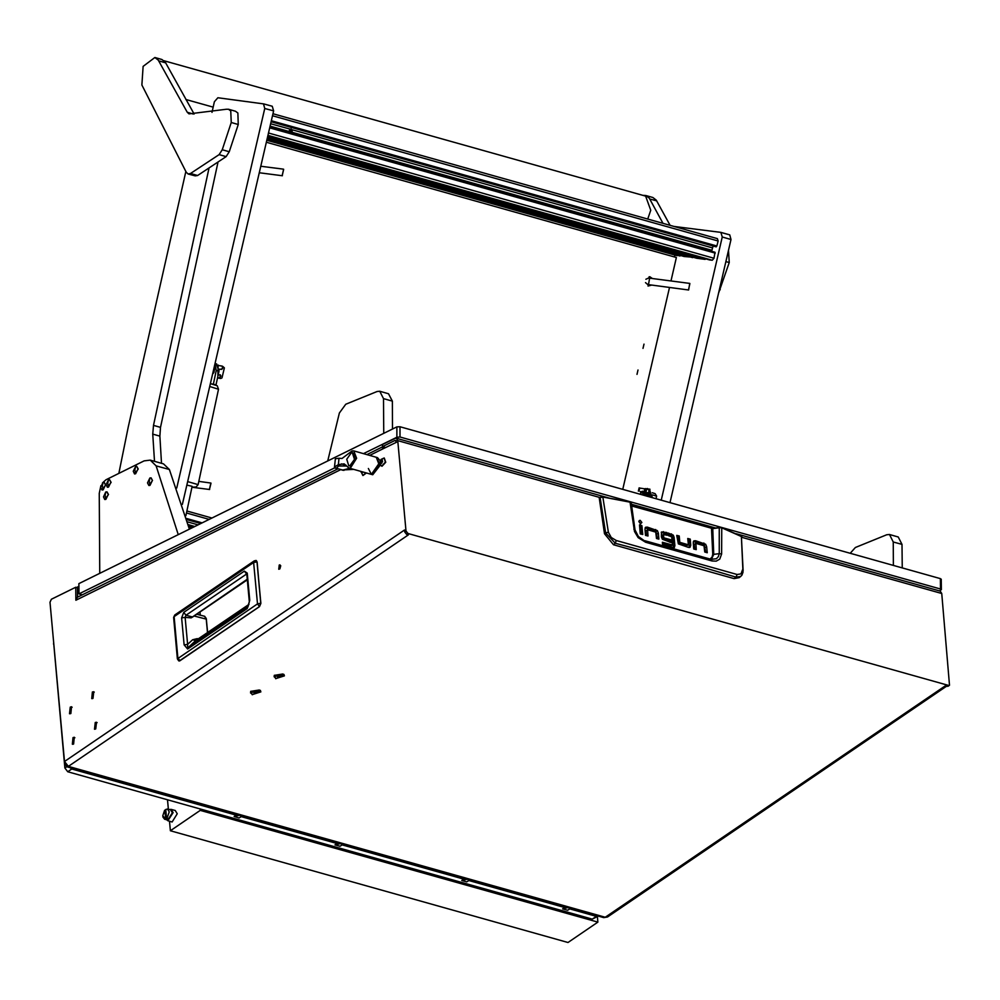<?xml version="1.0" encoding="UTF-8"?>
<svg xmlns="http://www.w3.org/2000/svg" width="1000" height="1000" viewBox="0 0 1000 1000"><rect width="100%" height="100%" fill="white"/><g stroke="black" fill="none" stroke-linecap="round" stroke-linejoin="round"><path stroke-width="1.5" d="M70.688 711.912L71.037 708.512L70.037 712.05L70.688 711.912M70.812 713.288L69.625 713.55L70.263 707.288L71.463 707.013L70.812 713.288M92.863 696.812L93.212 693.425L92.562 693.562L92.212 696.963L92.863 696.812M92.987 698.188L91.8 698.462L92.438 692.188L93.637 691.925L92.987 698.188M95.638 727.325L95.988 723.938L94.987 727.463L95.638 727.325M95.763 728.7L94.575 728.975L95.213 722.7L96.412 722.438L95.763 728.7M73.463 742.412L73.812 739.025L72.812 742.562L73.463 742.412M73.587 743.8L72.4 744.062L73.037 737.788L74.237 737.525L73.587 743.8M279.613 569.062L280.05 564.85L279.25 565.037L278.812 569.25L279.613 569.062M275.75 678.725L284.037 674.513L282.738 673.962L274.188 675.413L275.75 678.725M252.225 694.725L260.525 690.525L259.212 689.975L250.662 691.425L252.225 694.725M95.787 728.9L96.475 722.212L95.2 722.5L94.513 729.188L95.787 728.9M73.612 743.988L74.3 737.312L73.025 737.6L72.337 744.275L73.612 743.988M93 698.388L93.688 691.712L92.425 691.988L91.737 698.675L93 698.388M70.825 713.487L71.513 706.8L70.25 707.087L69.562 713.775L70.825 713.487M383.137 446.812L382.425 449.137L396.512 442.188L395.1 440.4L382.475 446.625L382.463 444.562L395.087 438.338L396.325 438.188L397.8 440.637L406.025 531.038L407.975 533.513L406.625 534.425L404.688 531.962L404.5 529.987L64.488 761.438L68.375 766.363L408.4 534.913L406.625 534.425M76.588 587.45L78.938 586.3M77.513 589.075L78.95 588.362M946.562 686.2L607.438 917.038L603.725 917.65L66.812 766.712L65.287 763.8M947.075 686.35L949.488 685.3L948.138 686.213L945.3 685.85L605.288 917.3L68.375 766.363L66.812 766.712M948.413 685.425L407.975 533.513M340.788 469.65L75.825 600.225L75.738 587.212L51.325 599.237L50 602.225L64.488 761.438M280.75 565.75L279.875 568.85M77.562 597.137L77.5 587.712L75.738 587.212M736.25 533.737L940.288 591.1L941.775 593.55L949.488 685.3M385.675 447.525L382.475 446.625M75.825 600.225L77.387 597.225L337.9 468.837M80.475 594.312L80.487 595.688M260.725 603.325L259.562 606.587L260.863 603.425L257.05 561.737L256.262 560.55L254.25 560.887L255.925 560.45L257.087 562L260.775 603.337L259.363 606.587L179.237 661L180 660.738L177.875 658.025L174.1 616.587L253.663 562.438L256.962 561.888L260.688 603.312L257.438 603.862L177.35 658.825L173.588 617.388L174.688 615.037L254.25 560.887L253.663 562.438L257.438 603.862L259.562 606.587L180.075 660.6M207.512 632.562L206.375 619.212L204.5 616.275L196.688 614.275M247.237 573.162L249.7 600.2L247.25 608.488L187.65 649.062L184.075 644.875L181.612 617.863L183.812 612.388L186.05 615.212L246.625 573.987L244.387 571.15L247.237 573.162L246.725 573.95M181.612 617.863L185.113 617.362L186.05 615.212L192.613 617.05L247.262 579.85M184.075 644.875L187.575 644.375L185.113 617.362L191.1 617.925L193.2 616.65M187.65 649.062L187.575 644.375L192.625 639.725L195.675 640.65L188.1 647.625L247.7 607.062L247.25 608.488M249.7 600.2L248.012 606.775M197.475 639.388L197.288 638.675L192.625 639.725M196.45 640.138L248.975 604.375M743.15 570.725L741.413 536.237L743 572.312L741.888 575.188L739.287 577.612L734.15 578.638L613.538 544.738L604.55 533.812L599.225 498.05L600.225 497.388M657.45 538.713L656.025 531.55L645.113 527.913M646.475 535.625L646.05 530.925L647.387 529.95M641.263 534.15L640.575 526.512L639.612 526.25M640.575 523.725L638.888 521.225M687 545.475L678.65 543.312L677.9 536.987L676.925 536.712M689.275 547.513L688.875 540.062L687.913 539.8M705.725 552.288L704.287 545.138L693.375 541.487M694.737 549.2L694.312 544.5L695.65 543.538M662.45 538.5L662.175 535.438L663.525 534.525L663.8 537.587L662.663 538.8L664 537.888L670.75 539.788L669.4 540.7L662.663 538.8M663.525 534.438L662.175 535.438M665.55 534.862L665.425 533.475L661.2 532.413M669.538 542.075L669.4 540.7M673.413 547.837L672.837 538.3L671.925 536.05L668.225 534.263M674.025 547.7L662.675 544.925L662.425 542.212L672.337 545L671.15 545.812M671 545.913L662.55 543.538M613.538 544.738L615.3 543.263L605.638 532.888L604.55 533.812M734.15 578.638L735.975 577.175L678.612 560.1L615.3 543.263L616.237 540.538L611.25 537.45L608.413 532.188L605.638 532.888L600.175 497.6L599.225 498.05M740.688 576.5L735.975 577.175L737.125 574.525L616.237 540.538M719.262 527.45L712.938 528.337L721.5 527.575L741.413 536.237L721.5 527.575L719.275 527.438L721.7 527.9L721.663 553.987L719.7 559.075L716.3 561.1L712.075 560.938L711.188 559.375L645.013 540.775L645.625 542.25L712.075 560.938M646 528.025L647.337 527.112L645.638 527.25L644.95 529.087L645.512 535.35L647.95 536.038L647.588 529.812L655.738 532.112L656.488 538.438L658.925 539.113L658.375 533.088L657.362 530.638L656.025 531.55M647.337 527.112L657.362 530.638M646.05 530.925L647.4 530M641.912 525.6L642.725 534.562L640.3 533.888L639.487 524.925L641.912 525.6L640.575 526.512M641.925 522.45L640.25 520.325L639.325 520.438L638.875 521.587L640.562 523.713L641.925 522.45L640.588 523.362M678.65 543.312L679.987 542.4L688.15 544.688L686.8 545.6M686.95 545.6L688.337 544.5L687.788 538.475L690.212 539.15L688.875 540.062M690.212 539.15L690.788 545.413L689.837 547.388M677.9 536.987L679.237 536.062L676.812 535.388L678.363 543.862L688.388 547.4L690.312 547.062M679.237 536.062L679.788 542.1L678.438 543.013M694.262 541.6L695.6 540.688L693.9 540.837L693.213 542.675L693.775 548.938L696.213 549.612L695.85 543.4L704 545.688L704.75 552.025L707.188 552.7L706.637 546.675L705.625 544.225L704.287 545.138M695.6 540.688L705.625 544.225M694.312 544.5L695.662 543.587M670.75 539.788L671 542.487L662.35 539.312L661.363 536.838L661.5 531.938L666.775 532.562L665.425 533.475M663.525 534.525L667.025 535.275L666.775 532.562M672.337 545L671.762 536.862L668.35 535.65L668.1 532.938L673.263 535.138L671.925 536.05M672.837 538.3L674.175 537.375L673.263 535.138M674.175 537.375L674.925 545.575L673.587 546.5M674.4 547.438L674.925 545.575M742.537 569.888L740.95 573.913L737.125 574.525M721.65 527.712L741.912 536.75M608.413 532.188L602.875 497.3L600.312 497.275L602.737 497L629.95 501.838L602.812 497.05M645.625 542.25L638.138 537.575L634.45 531.538L629.95 501.838L631.075 502.375L602.737 497L599.388 497.688M633.875 529.312L634.975 529.763L631.287 502.85L634.9 529.612M631.625 506.062L712.938 528.337L631.6 505.863M631.6 505.8L711.513 528.263L712.688 554.263L713.787 554.338L712.812 528.663L719.2 527.712L719.212 553.6L713.787 554.338L711.388 559.425M721.663 553.987L719.212 553.6L718.35 556.638L716.4 558.713L710.562 559.4M644.55 540.837L638.375 536.538L634.95 529.913M346.65 466.025L344.15 463.913L338.387 464.625L339.038 458.312L342.05 458.438L352.163 450.875L353.688 450.9L356.625 458.275L350.387 468.075L348.862 468.05L346.65 466.025M348.762 465.7L350.812 465.975L355.35 459.6L353.288 453.1L351.238 452.825L346.7 459.212L348.762 465.7L349.913 465.725L354.438 459.338L352.375 452.85M379.175 464.613L376.238 457.238L379.25 463.137L371.413 474.387L379.175 464.613M335.8 468.113L334.525 467.013L338.387 464.625M339.038 458.312L335.375 458.812L334.525 467.013M353.725 469.412L342.125 469.988M343.938 470.4L342.812 470.075L349.738 468.288M346.675 466.062L338.625 465.962L336.35 468.263L334.862 467.85M342.812 470.075L336.35 468.263M380.238 460.863L377.562 457.612L353.688 450.9M368.4 468.488L371.413 474.387L348.862 468.05M371.413 474.387L372.738 474.762L380.513 464.888M382.275 460.6L382.25 459.762L380.875 460.163L380.438 463.5L381.825 462.938L382.275 460.6M382.275 460.312L381.65 463.288M382.612 461.675L380.075 461.575L382.612 461.675M385.387 462.175L381.8 466.15L381.087 465.688L379.913 462.55L381.112 459.4L384.1 458.013L385.387 462.175M381.975 466.188L385.725 462.275L384.263 458.062M361.725 472.85L363.237 472.088L361.037 471.962L361.725 472.85M366.012 472.863L362.825 475.513L360.962 471.45M363 475.55L366.35 472.962M635.5 505.425L655.25 510.975M636.05 505.575L655.238 510.962M260.812 691.612L260.212 690.35M252.6 694.475L260.875 691.888L258.85 690.225L250.562 692.825L252.6 694.475M250.938 691.2L250.575 692.55M257.25 692.788L257.488 691.875L255.963 691.45L253.95 692.825L257.25 692.788L257.162 691.787M255.325 691.625L255.475 693.25M284.337 675.6L283.738 674.35M276.112 678.475L284.387 675.875L282.362 674.212L274.088 676.812L276.112 678.475M274.45 675.188L274.088 676.538M280.763 676.775L281.012 675.875L279.488 675.438L277.462 676.812L280.763 676.775L280.675 675.775M278.85 675.612L279 677.25M211.95 112.413L214.412 101.812L217.925 97.812L263.475 103.825L264.788 108.438L176.812 488.013M263.675 103.888L272.312 106.3L273.625 110.925L182.425 504.387M674.438 226.55L720.913 232.413L722.225 237.037L661.225 500.175M721.1 232.488L729.737 234.9L731.05 239.513L670.062 502.65M289.425 130.262L291.1 128.9L292.25 131.062L290.625 132.438L289.425 130.262M290.012 132.175L291.312 130.938L290.387 129.012M680.562 255.55L676.825 255.562M693.162 257.213L684.062 256.525M696.737 258.212L267.45 137.537L696.737 258.212L705.175 259.325L267.725 136.35M705.763 258.863L705.175 259.325M714.975 252.25L269.862 127.125L714.938 252.237L714.062 258.263L712.3 260.262L709.262 259.85M711.637 251.312L713.125 246.038M717.412 238.637L272.975 113.713L717.412 238.637L718.075 240.95L716.888 246.025L715.713 246.762M213.012 372.388L213.837 372.625L212.625 374.062M213.988 368.2L214.812 368.425L214.325 366.763M213.837 372.625L214.812 368.425M645.638 493.488L645.375 495.712M643.075 495.062L642.237 491.688L640.013 494.212M642.913 491.188L644.025 492.2M652.312 492.812L655.175 493.612L656.663 496.087L656.05 498.713M652.35 494.888L656.663 496.087M641.3 492L642.275 491.275M220.225 374.762L220.863 376L219.737 378.075L217.525 377.788L220.75 378.525L222.05 377.825L220.738 378.55L217.512 377.875M222.825 366.463L224.35 367.925L222.05 377.825M222.237 366.112L222.625 368.425L221.737 369.425L220.2 369.225M222.875 367.337L221.388 369.325L220.2 369.162M220.863 376L218.912 374.575M222.512 367.25L222.188 366.087L219.088 365.675M217.537 377.738L219.375 377.987L220.512 375.9M644.925 488.862L639.4 488.038M643.737 495.25L645.037 489.65M643.337 495.138L644.638 489.562M645.888 492.438L648.037 492.725L649.275 491.825L648.388 492.825L645.875 492.488M646.587 489.175L645.225 488.663M640.95 491.737L640.188 491.65L640.863 491.65L640.588 492.812M648.888 489.5L649.275 491.825M648.925 491.725L648.838 489.487L646.637 489.188L645.138 495.65L646.6 489.15M217.887 376.138L218.175 365.012M219.2 369.125L218.675 372.425M646.637 496.075L647.05 492.638M644.25 488.75L646.712 489.2M648.012 492.775L647.537 496.325M648.538 496.6L648.975 492.475M647.5 489.3L645.763 488.65M645.425 495.725L645.675 493.325M940.475 588.975L400.037 437.05L396.912 437.225L396.85 426.9L399.963 426.725L940.4 578.65L941.275 579.3L941.35 589.625L940.475 588.975L940.4 578.65M82.263 594.812L78.987 593.9L334.837 467.812M363.55 453.675L396.912 437.225M941.35 589.625L939.438 590.862M78.987 593.9L78.925 583.575L396.85 426.9M185.825 171.4L128.275 426.95L118.925 473.312M161.537 463.288L159.875 436.163L160.525 427.4L217.862 162.75M154.475 461.3L152.812 434.175L153.463 425.425L208.912 168.787M150.275 460.112L163.512 463.837L169.338 469.55L156.088 465.825L150.275 460.112L144.1 460.9L105.938 479.712L102.5 482.837M189.363 529.15L169.338 469.55M99.763 573.3L99.225 493.375L100.825 485.812M178.275 534.612L156.088 465.825M383.738 433.363L383.5 398.65L379.738 391.275L377.075 391.488L345.688 404.263L339.363 412.95L327.812 460.913M379.738 391.275L388.562 393.762L392.325 401.138L383.5 398.65M392.525 429.025L392.325 401.138M850.188 553.288L855.4 547.55L886.775 534.763L889.438 534.562L898.275 537.05L902.038 544.425L893.213 541.938L889.438 534.562M893.363 565.425L893.213 541.938M902.2 567.913L902.038 544.425M647.775 219.062L650.7 210.2L645.662 196.075L164.037 60.688M728.487 250.6L729.3 262.562L718.65 293.025M643.363 195.425L645.812 195.538L649.212 198.15L663.05 223.35M645.812 195.538L652.875 197.525L656.275 200.125L670.125 225.338M226.337 109.288L228.463 109.275L230.787 111.062L231.25 122.562L222.25 149.725L219.088 154.613L190.525 173.562L188.175 173.938L186.312 172.3L141.925 84.963L143.162 66.35L154.825 57.512L158.225 60.125L187.225 112.312L189.025 113.85L226.337 109.288M228.463 109.275L235.525 111.263L237.85 113.038L238.312 124.55L229.312 151.713L226.15 156.6L197.587 175.55L195.238 175.925L188.175 173.938M154.825 57.512L161.887 59.5L165.287 62.112L194.1 113.975M103.038 482.488L100.65 487.337L101.962 489.95L103.088 489.825L105.463 484.963L104.1 482.337L103.038 482.488L102.325 485.95L103.088 489.825M102.062 489.988L105.662 485.025L104.2 482.375M149.925 478.025L147.55 482.875L148.863 485.487L149.975 485.363L152.363 480.5L151 477.875L149.925 478.025L149.225 481.488L149.975 485.363M148.963 485.513L152.562 480.562L151.1 477.912M135.575 466.45L133.188 471.312L134.5 473.925L135.625 473.787L138 468.938L136.637 466.312L135.575 466.45L134.863 469.913L135.625 473.787M134.6 473.95L138.212 468.988L136.738 466.337M105.812 491.987L103.438 496.85L104.75 499.462L105.862 499.325L108.25 494.475L106.888 491.85L105.812 491.987L105.113 495.45L105.862 499.325M104.85 499.487L108.45 494.525L106.988 491.875M108.45 479.812L106.075 484.675L107.387 487.287L108.5 487.15L110.887 482.3L109.525 479.675L108.45 479.812L107.75 483.275L108.5 487.15M107.487 487.312L111.088 482.35L109.625 479.7M209.737 386.562L218.463 389.25L217.188 385.812L210.413 383.612L213.675 384.4M216.337 363.938L218.938 371.2L216.025 384.85L215 384.775M212.3 384.025L216.025 384.85M218.938 371.2L216.287 370.45L213.375 384.113M216.287 370.45L215.025 363.738M649.525 489.175L651.888 497.55M645.55 488.6L649.975 489.25M652.125 496.425L649.475 495.675L649.237 496.8M649.475 495.675L649.45 491.062M648.675 489.462L647.325 488.5M209.525 489.3L210.938 483.237L209.525 489.3M210.863 483.013L209.35 489.5L210.863 483.013M282.262 175.5L283.675 169.438L282.262 175.5M283.6 169.213L282.087 175.7L283.6 169.213M645.438 282.65L647.875 284.575M688.475 289.688L689.887 283.637L688.475 289.688M689.812 283.4L688.625 289.962L689.812 283.4M648.75 278L645.888 279.225M638.013 370.05L637.013 374.387L638.013 370.05M644.038 344.087L643.037 348.413L644.038 344.087M652.412 278.463L649.875 276.712L648.188 286.012L651.55 285.075M647.95 285.938L650.163 284.9M651.038 278.275L649.163 276.7M622.688 489.338L669.488 287.438M671 280.9L676.425 257.525L266.363 142.25M674.925 255.037L674.475 256.975M242.138 816L239.175 817.938L234.163 816.525L236.175 815.163L235.075 814.013M343.038 844.362L340.062 846.3L335.05 844.887L337.062 843.525L335.962 842.375M469.75 879.987L466.788 881.925L461.775 880.512L463.787 879.137L462.688 878M570.638 908.35L567.675 910.288L562.663 908.875L564.675 907.5L563.575 906.363M241.188 816.575L337.062 843.525M342.088 844.925L463.787 879.137M468.8 880.55L564.675 907.5M569.7 908.913L596.325 916.4L598.112 916.062M69.837 767.562L71.787 768.95L236.175 815.163M597.938 916.213L592.3 919.15L596.325 916.4M71.787 768.95L67.75 771.688L592.3 919.15M67.75 771.688L64.837 767.987L66.75 766.688M53.788 643.825L64.837 767.987M53.55 643.988L53.688 642.788M568.875 909.475L569.637 908.062M467.987 881.112L468.75 879.7M341.262 845.487L342.025 844.075M240.375 817.125L241.137 815.713M169.5 809.55L171.112 809.35L173.088 812.625L167.9 820.763L166.637 819.762M167.9 820.763L172.075 821.938L177.25 813.8L175.287 810.525L171.112 809.35M165.725 809.475L166.475 817.7L165.725 809.475L167.45 808.975L169.225 811.9L166.975 818.337L167.638 818.525L164.587 819.188L162.925 816.975M164.587 819.188L167.725 820.062L172.362 812.788L170.6 809.85L167.45 808.975M165.912 819.062L164.662 810.2L165.775 809.975L166.588 819.25M165.413 818.425L162.712 815.9L164.662 810.2M166.475 817.7L166.975 818.337M170.375 830.688L568.062 942.487L597.925 922.15L200.238 810.362L170.375 830.688L169.513 821.213M168.425 809.25L167.562 799.75M200.238 810.362L200.113 808.9M597.413 916.562L597.925 922.15M239.638 815.3L236.287 815.975L238.475 814.963M235.675 815.5L236.287 815.975M237.35 815.25L236.875 814.525M568.138 907.638L564.8 908.312L566.975 907.312M564.175 907.85L564.8 908.312M565.85 907.6L565.375 906.862M467.25 879.275L463.9 879.963L466.075 878.95M463.275 879.488L463.9 879.963M464.963 879.237L464.487 878.5M340.525 843.662L337.188 844.338L339.363 843.325M336.562 843.863L337.188 844.338M338.237 843.612L337.775 842.887M404.688 531.962L406.025 531.038M382.425 449.137L369.7 455.4M396.2 440.712L395.1 440.4M941.775 593.55L741.963 537.388M599.888 497.45L397.8 440.637M183.812 612.388L244.387 571.15M206.075 618.2L206.287 619.125M194.137 616.013L206.238 619.113L207.463 632.6M198.238 638.875L197.288 638.675M247.2 579.2L191.1 617.925M200 612.025L200.287 615.2M630.725 502.325L630.037 501.912M712.875 528.387L711.625 528.337M655.612 529.438L654.275 530.35M657.025 534L658.375 533.088M690.788 545.413L689.438 546.325M703.875 543.013L702.537 543.938M705.288 547.587L706.637 546.675M662.038 532.525L663.375 531.613M670.15 534.812L671.5 533.888M712.688 554.263L712.087 557.013L710.088 559.062M352.163 450.875L352.15 452.788M350.387 468.075L350.812 465.975M346.163 465.238L341.475 463.925M381.55 462.413L380.225 462.038M382.175 460.688L380.85 460.325M381.725 461.512L380.4 461.138M381.675 463.25L380.35 462.875M362.375 472.463L361.662 472.262M273.625 110.925L264.788 108.438M731.05 239.513L722.225 237.037M193.4 527.15L188.525 525.788L193.4 527.15M192.312 527.7L188.75 526.7M211.875 518.05L186.863 511.025L211.875 518.05M209.137 519.4L186.438 513.025M202.138 522.85L186.588 518.475M200.85 523.488L186.875 519.562M200.763 523.525L186.9 519.637L200.763 523.525M198.137 524.825L187.488 521.825M194.762 526.487L188.238 524.65M270.1 126.137L289.562 131.613M270.663 123.688L290.125 129.162M677.025 255.613L266.812 140.3L676.925 255.6M679.987 256L266.913 139.887M267.05 139.3L684.137 256.55L267.05 139.3M692.588 257.663L267.325 138.112M267.863 135.762L709.338 259.862L267.863 135.762M712.3 260.262L267.962 135.35M714.062 258.263L268.5 133.012M715.238 253.175L269.688 127.925M291.55 132.175L711.775 250.3M292.125 129.713L712.35 247.85M715.75 246.775L271.112 121.775L715.725 246.775M271.125 121.713L716.188 246.825M271.337 120.775L716.888 246.025M718.075 240.95L272.512 115.7M638.975 491.05L639.688 487.962M399.963 426.725L400.037 437.05M159.875 436.163L152.812 434.175M160.525 427.4L153.463 425.425M649.688 198.938L656.75 200.925M719.463 289.5L720.3 289.738M725.925 261.625L729.3 262.562M187.225 112.312L193.162 113.975M158.7 60.912L165.763 62.9M190.525 173.562L197.587 175.55M219.088 154.613L226.15 156.6M222.25 149.725L229.312 151.713M231.25 122.562L238.312 124.55M186.875 485.175L191.9 486.312L191.962 487.15M187.7 481.625L198.075 484.65L218.463 389.25M70.3 713.75L69.625 713.55M72.138 707.212L71.463 707.013M92.475 698.65L91.8 698.462M94.312 692.113L93.637 691.925M95.25 729.163L94.575 728.975M97.088 722.625L96.412 722.438M73.075 744.25L72.4 744.062M74.912 737.712L74.237 737.525M715.612 527.938L631.438 504.275M609.788 498.188L396.325 438.188M366.825 454.588L382.8 446.712M204.6 616.3L206.275 618.538L207.587 632.513M174.688 615.037L173.588 617.388M177.35 658.825L178.775 660.888M246.788 573.65L249.188 601M248.988 604.325L196.05 640.362M647.438 529.825L646.087 530.737M694.35 544.312L695.7 543.4M663.575 534.35L662.225 535.262M672.45 545L671.112 545.913M342.75 470.213L340.875 469.675M337.475 468.725L335.25 468.1M382.35 460.337L381.587 460.125M381.737 463.312L381.087 463.137M362.425 472.4L361.525 472.15M272.312 106.3L263.475 103.825M729.737 234.9L720.913 232.413M639.15 487.925L638.413 491.112M185.888 99.438L213.175 107.112M191.962 487.163L196.112 487.05L198.075 484.65M215.075 363.537L216.788 364.012M185.837 515.8L192.125 486.375M191.938 487.238L209.675 489.562M198.775 481.4L210.538 482.95M259.3 172.725L282.413 175.763M260.812 166.188L283.275 169.137M647.562 284.55L688.625 289.962M648.425 277.938L689.488 283.337"/></g></svg>
